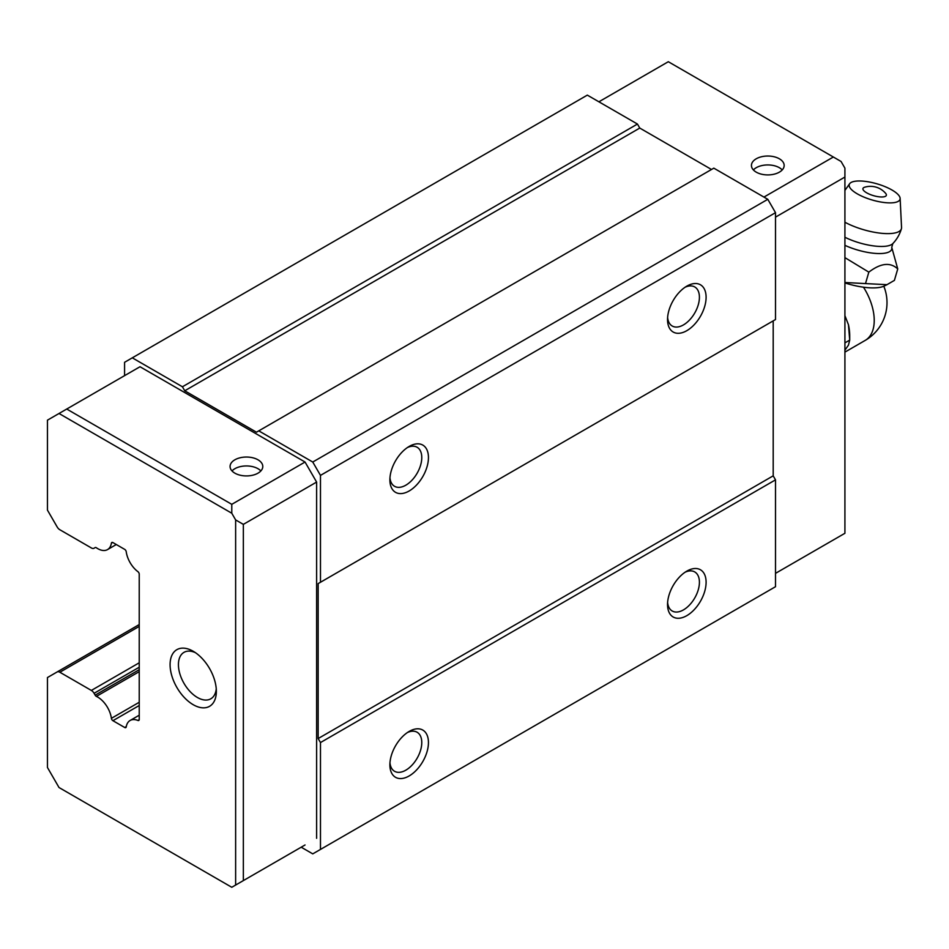 <?xml version="1.0" encoding="UTF-8"?>
<svg xmlns="http://www.w3.org/2000/svg" width="949" height="949" viewBox="0 0 949 949"><rect width="100%" height="100%" fill="white"/><g stroke="black" fill="none" stroke-linecap="round" stroke-linejoin="round"><path stroke-width="1.42" d="M865.5 283.585L886.971 284.676L894.397 280.382L897.742 268.935C890.34 262.007 880.708 263.075 868.833 272.138L865.5 283.585L844.918 282.505M844.918 282.932A37.569 11.981 16.2 0 0 884.077 286.088L886.983 284.7M844.918 350.157L848.453 345.139L849.711 340.11L848.453 324.736L844.918 315.649M848.453 324.736A44.935 25.943 -120 0 1 849.711 335.661L849.711 340.11L844.918 342.862M868.833 272.138L844.918 257.642M844.918 245.34A32.396 10.332 16.2 0 0 877.244 253.513A32.396 10.332 16.2 0 0 891.752 247.369L897.742 268.935M866.651 192.813A12.183 3.891 16.2 0 0 883.258 196.906A12.183 3.891 16.2 0 0 885.654 193.382A19.846 19.846 0 0 0 864.563 187.25A12.183 3.891 16.2 0 0 866.651 192.813M857.303 193.857A26.442 8.434 16.2 0 0 885.037 202.612A26.442 8.434 16.2 0 0 900.126 198.388A26.442 8.434 16.2 0 0 876.995 183.833A26.442 8.434 16.2 0 0 849.663 183.703A26.442 8.434 16.2 0 0 857.303 193.857M844.918 222.244A35.991 11.483 16.2 0 0 880.281 233.157A35.991 11.483 16.2 0 0 901.408 228.756A35.991 11.483 16.2 0 0 901.55 227.487L900.126 198.388M193.216 704.704A32.717 18.897 -120 0 0 216.348 691.346A32.717 18.897 -120 0 0 193.216 651.275A32.717 18.897 -120 0 0 170.085 664.632A32.717 18.897 -120 0 0 193.216 704.704M94.081 548.214L95.149 547.585A2.183 1.257 -120 0 1 96.383 547.787A19.656 11.352 -120 0 0 107.534 549.59A19.656 11.352 -120 0 0 111.401 543.184A2.183 1.257 -120 0 1 111.84 542.472A2.183 1.257 -120 0 1 112.919 542.579L124.71 549.388A2.183 1.257 -120 0 1 126.229 551.749A19.656 11.352 -120 0 0 137.913 571.666A2.183 1.257 -120 0 1 139.23 574.181L139.23 719.461A2.183 1.257 -120 0 1 138.779 720.457A2.183 1.257 -120 0 1 137.913 720.457A19.656 11.352 -120 0 0 130.108 720.481A19.656 11.352 -120 0 0 126.229 726.898A2.183 1.257 -120 0 1 125.802 727.61A2.183 1.257 -120 0 1 124.71 727.492L112.919 720.694A2.183 1.257 -120 0 1 111.401 718.334A19.656 11.352 -120 0 0 96.383 696.388A2.183 1.257 -120 0 1 95.149 695.154L94.081 693.304A5.457 3.144 -120 0 0 91.353 690.433L59.846 672.236A5.457 3.144 -120 0 0 57.118 671.963L47.45 677.55L47.45 767.492L59.016 787.528L231.781 887.279L235.637 885.049L235.637 519.922L231.781 513.231L59.016 413.491L47.45 420.17L47.45 510.123L57.118 526.861A5.457 3.144 -120 0 0 59.846 529.744L91.353 547.941A5.457 3.144 -120 0 0 94.081 548.214L95.244 547.537M305.044 844.978L235.637 885.049M316.622 838.299L316.622 482.068L305.044 462.033L231.781 504.334L231.781 513.231M235.637 519.922L243.347 524.37L243.347 880.601M316.622 482.068L243.347 524.37M234.866 473.16A16.358 9.443 0 0 0 252.695 475.212A16.358 9.443 0 0 0 262.79 466.481A16.358 9.443 0 0 0 246.432 457.038A16.358 9.443 0 0 0 230.073 466.481A16.358 9.443 0 0 0 234.866 473.16M305.044 462.033L140.001 366.741L66.727 409.043L231.781 504.334M59.016 413.491L66.727 409.043M775.511 217.131L844.918 177.048L844.918 168.151L841.063 161.472L668.31 61.721L598.89 101.804M775.511 573.35L844.918 533.279L844.918 177.048M763.945 197.084L833.352 157.012M756.234 172.149A16.358 9.443 0 0 0 774.064 174.201A16.358 9.443 0 0 0 784.159 165.47A16.358 9.443 0 0 0 767.8 156.027A16.358 9.443 0 0 0 751.442 165.47A16.358 9.443 0 0 0 756.234 172.149M301.189 847.196L312.755 853.875L320.477 849.426L320.477 742.557L318.164 738.547L318.164 583.588L320.477 582.259L320.477 475.39L312.755 462.033L258.769 430.858L256.455 432.198L184.735 390.786L182.422 386.777L132.291 357.832L124.58 362.293L124.58 375.65M312.755 462.033L767.8 199.314L713.814 168.151L258.769 430.858M711.501 169.48L639.768 128.068L637.455 124.058L587.324 95.125L132.291 357.832M184.735 390.786L639.768 128.068M182.422 386.777L637.455 124.058M320.477 849.426L775.511 586.707L775.511 479.85L773.198 475.84L773.198 320.881L318.164 583.588M686.815 615.652A27.272 15.742 -60 0 1 667.538 604.525A27.272 15.742 -60 0 1 686.815 571.132A27.272 15.742 -60 0 1 706.103 582.259A27.272 15.742 -60 0 1 686.815 615.652M409.161 775.95A27.272 15.742 -60 0 1 389.885 764.823A27.272 15.742 -60 0 1 409.161 731.43A27.272 15.742 -60 0 1 428.45 742.557A27.272 15.742 -60 0 1 409.161 775.95M320.477 742.557L775.511 479.85M318.164 738.547L773.198 475.84M320.477 582.259L775.511 319.54L775.511 212.671L767.8 199.314M409.161 490.977A27.272 15.742 -60 0 1 389.885 479.838A27.272 15.742 -60 0 1 409.161 446.445A27.272 15.742 -60 0 1 428.45 457.572A27.272 15.742 -60 0 1 409.161 490.977M686.815 330.679A27.272 15.742 -60 0 1 667.538 319.54A27.272 15.742 -60 0 1 686.815 286.147A27.272 15.742 -60 0 1 706.103 297.274A27.272 15.742 -60 0 1 686.815 330.679M320.477 475.39L775.511 212.671M260.856 470.929A16.358 9.443 0 0 0 246.432 465.947A16.358 9.443 0 0 0 232.007 470.929M782.225 169.93A16.358 9.443 0 0 0 767.8 164.936A16.358 9.443 0 0 0 753.376 169.93M195.411 652.663A26.821 15.481 -120 0 0 183.987 652.354A26.821 15.481 -120 0 0 179.871 673.849A26.821 15.481 -120 0 0 197.392 697.479A26.821 15.481 -120 0 0 210.797 698.808A26.821 15.481 -120 0 0 216.253 688.76M685.071 287.25A22.551 13.013 -60 0 1 694.751 286.954A22.551 13.013 -60 0 1 698.203 305.02A22.551 13.013 -60 0 1 683.482 324.89A22.551 13.013 -60 0 1 672.2 326.005A22.551 13.013 -60 0 1 667.621 317.476M407.418 447.548A22.551 13.013 -60 0 1 417.097 447.252A22.551 13.013 -60 0 1 420.561 465.318A22.551 13.013 -60 0 1 405.828 485.188A22.551 13.013 -60 0 1 394.559 486.303A22.551 13.013 -60 0 1 389.968 477.774M407.418 732.533A22.551 13.013 -60 0 1 417.097 732.237A22.551 13.013 -60 0 1 420.561 750.303A22.551 13.013 -60 0 1 405.828 770.173A22.551 13.013 -60 0 1 394.559 771.288A22.551 13.013 -60 0 1 389.968 762.759M685.071 572.223A22.551 13.013 -60 0 1 694.751 571.939A22.551 13.013 -60 0 1 698.203 590.005A22.551 13.013 -60 0 1 683.482 609.875A22.551 13.013 -60 0 1 672.2 610.99A22.551 13.013 -60 0 1 667.621 602.461M883.804 286.218A43.63 43.63 0 0 1 865.191 340.406A43.63 25.184 -120 0 0 874.231 320.43A43.63 25.184 -120 0 0 863.483 287.203M844.918 237.262A32.349 10.32 16.2 0 0 892.819 243.608A35.991 35.991 0 0 0 901.408 228.756M57.118 671.963L139.23 624.561M59.846 672.236L139.23 626.399M91.353 690.433L139.23 662.793M94.081 693.304L139.23 667.23M95.149 695.154L139.23 669.697M96.383 696.388L139.23 671.655M111.401 718.334L139.23 702.272M112.919 720.694L139.23 705.51M124.71 727.492L126.288 726.59M137.913 720.457L139.218 719.71M111.401 543.184L112.67 542.46M865.191 340.406L844.918 352.115M849.663 183.703L844.918 190.405M892.819 243.608L891.752 247.369M130.108 720.481L139.23 715.214M107.534 549.59L116.3 544.524"/></g></svg>
